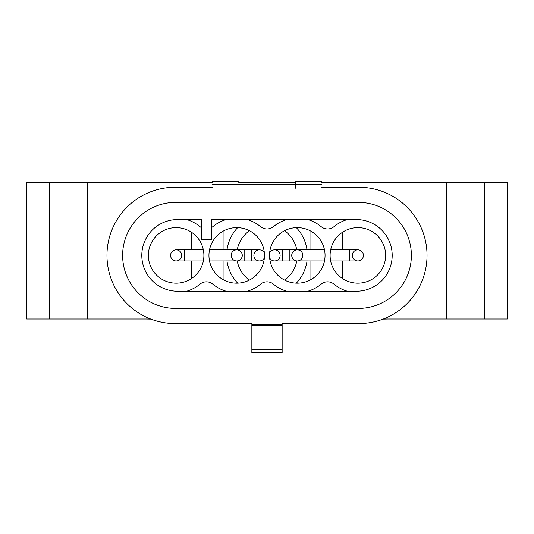 <?xml version="1.0" encoding="UTF-8"?>
<svg xmlns="http://www.w3.org/2000/svg" width="534" height="534" viewBox="0 0 534 534"><rect width="100%" height="100%" fill="white"/><g stroke="black" fill="none" stroke-linecap="round" stroke-linejoin="round"><path stroke-width="0.8" d="M150.655 319.012L26.7 319.012L26.7 182.708L212.479 182.708M484.592 182.708L484.592 319.012L507.3 319.012L507.3 182.708L466.916 182.708L466.916 319.012L446.718 319.012L446.718 182.708L466.916 182.708M484.592 319.012L466.916 319.012M446.718 182.708L321.521 182.708M295.269 182.708L238.731 182.708M87.282 319.012L87.282 182.708M446.718 319.012L383.345 319.012M49.408 319.012L49.408 182.708M307.003 260.959A40.384 40.384 0 0 1 296.343 283.154M237.657 283.154A40.384 40.384 0 0 1 226.997 260.959M342.728 278.675L342.728 260.959L342.728 278.675M342.728 249.852L342.728 232.136L342.728 249.852M310.921 279.596L310.921 260.959M310.921 249.852L310.921 231.215M191.272 232.136L191.272 249.852M191.272 260.959L191.272 278.675M223.078 231.215L223.078 249.852M223.078 260.959L223.078 279.596M226.997 249.852A40.384 40.384 0 0 1 237.657 227.658M296.343 227.658A40.384 40.384 0 0 1 307.003 249.852M177.642 291.25A35.845 35.845 0 0 1 141.804 255.406A35.845 35.845 0 0 1 177.642 219.561L201.371 219.561L201.371 239.753L211.471 239.753L211.471 219.561L356.358 219.561A35.845 35.845 0 0 1 392.196 255.406A35.845 35.845 0 0 1 356.358 291.25L177.642 291.25M122.62 255.406A53.006 53.006 0 0 0 175.626 308.412L358.374 308.412A53.006 53.006 0 0 0 411.38 255.406A53.006 53.006 0 0 0 358.374 202.399L175.626 202.399A53.006 53.006 0 0 0 122.62 255.406M321.521 187.254L358.881 187.254A68.152 68.152 0 0 1 427.033 255.406A68.152 68.152 0 0 1 358.881 323.557L282.146 323.557L282.146 349.329L251.854 349.329L251.854 352.807L282.146 352.807L282.146 349.329M385.635 255.406A27.768 27.768 0 0 0 357.867 227.638A27.768 27.768 0 0 0 330.105 255.406A27.768 27.768 0 0 1 357.867 227.638A27.768 27.768 0 0 1 385.635 255.406A27.768 27.768 0 0 1 357.867 283.174A27.768 27.768 0 0 1 330.105 255.406A27.768 27.768 0 0 0 357.867 283.174A27.768 27.768 0 0 0 385.635 255.406M325.052 255.406A27.768 27.768 0 0 0 297.291 227.638A27.768 27.768 0 0 0 269.523 255.406A27.768 27.768 0 0 1 297.291 227.638A27.768 27.768 0 0 1 325.052 255.406A27.768 27.768 0 0 1 297.291 283.174A27.768 27.768 0 0 1 269.523 255.406A27.768 27.768 0 0 0 297.291 283.174A27.768 27.768 0 0 0 325.052 255.406M264.477 255.406A27.768 27.768 0 0 0 236.709 227.638A27.768 27.768 0 0 0 208.948 255.406A27.768 27.768 0 0 1 236.709 227.638A27.768 27.768 0 0 1 264.477 255.406A27.768 27.768 0 0 1 236.709 283.174A27.768 27.768 0 0 1 208.948 255.406A27.768 27.768 0 0 0 236.709 283.174A27.768 27.768 0 0 0 264.477 255.406M203.895 255.406A27.768 27.768 0 0 0 176.133 227.638A27.768 27.768 0 0 0 148.365 255.406A27.768 27.768 0 0 1 176.133 227.638A27.768 27.768 0 0 1 203.895 255.406A27.768 27.768 0 0 1 176.133 283.174A27.768 27.768 0 0 1 148.365 255.406A27.768 27.768 0 0 0 176.133 283.174A27.768 27.768 0 0 0 203.895 255.406M201.371 227.618A10.099 10.099 0 0 1 199.976 226.65A37.36 37.36 0 0 0 186.66 219.561M212.479 184.223L321.521 184.223M321.521 181.193L295.269 181.193L295.269 188.262M347.34 291.25A37.36 37.36 0 0 1 334.024 284.161A10.099 10.099 0 0 0 321.134 284.161A37.36 37.36 0 0 1 307.818 291.25M286.758 291.25A37.36 37.36 0 0 1 273.441 284.161A10.099 10.099 0 0 0 260.559 284.161A37.36 37.36 0 0 1 247.242 291.25M226.182 291.25A37.36 37.36 0 0 1 212.866 284.161A10.099 10.099 0 0 0 199.976 284.161A37.36 37.36 0 0 1 186.66 291.25M226.182 219.561A37.36 37.36 0 0 0 212.866 226.65A10.099 10.099 0 0 1 211.471 227.618M286.758 219.561A37.36 37.36 0 0 0 273.441 226.65A10.099 10.099 0 0 1 260.559 226.65A37.36 37.36 0 0 0 247.242 219.561M347.34 219.561A37.36 37.36 0 0 0 334.024 226.65A10.099 10.099 0 0 1 321.134 226.65A37.36 37.36 0 0 0 307.818 219.561M238.731 181.193L212.479 181.193M251.854 323.557L175.119 323.557A68.152 68.152 0 0 1 106.967 255.406A68.152 68.152 0 0 1 175.119 187.254L212.479 187.254M282.146 324.565L251.854 324.565L251.854 349.329M282.146 325.58L251.854 325.58M280.123 255.406A5.554 5.554 0 0 1 269.643 257.962A5.554 5.554 0 0 0 280.123 255.406A5.554 5.554 0 0 0 269.643 252.849A5.554 5.554 0 0 1 274.569 249.852L282.653 249.852L282.653 260.959L297.291 260.959A5.554 5.554 0 0 0 302.845 255.406A5.554 5.554 0 0 0 297.291 249.852A5.554 5.554 0 0 0 291.738 255.406A5.554 5.554 0 0 0 297.291 260.959M253.877 255.406A5.554 5.554 0 0 1 264.357 252.849A5.554 5.554 0 0 0 253.877 255.406A5.554 5.554 0 0 0 264.357 257.962M242.262 255.406A5.554 5.554 0 0 0 236.709 249.852A5.554 5.554 0 0 0 231.155 255.406A5.554 5.554 0 0 0 236.709 260.959A5.554 5.554 0 0 0 242.262 255.406A5.554 5.554 0 0 0 236.709 249.852A5.554 5.554 0 0 0 231.155 255.406A5.554 5.554 0 0 0 236.709 260.959A5.554 5.554 0 0 0 242.262 255.406M181.68 255.406A5.554 5.554 0 0 0 176.133 249.852A5.554 5.554 0 0 0 170.58 255.406A5.554 5.554 0 0 0 176.133 260.959A5.554 5.554 0 0 0 181.68 255.406A5.554 5.554 0 0 0 176.133 249.852A5.554 5.554 0 0 0 170.58 255.406A5.554 5.554 0 0 0 176.133 260.959A5.554 5.554 0 0 0 181.68 255.406A5.554 5.554 0 0 1 176.133 260.959A5.554 5.554 0 0 1 170.58 255.406M352.32 255.406A5.554 5.554 0 0 0 357.867 260.959A5.554 5.554 0 0 0 363.42 255.406A5.554 5.554 0 0 0 357.867 249.852A5.554 5.554 0 0 0 352.32 255.406A5.554 5.554 0 0 0 357.867 260.959A5.554 5.554 0 0 0 363.42 255.406A5.554 5.554 0 0 0 357.867 249.852A5.554 5.554 0 0 0 352.32 255.406M291.738 255.406A5.554 5.554 0 0 0 297.291 260.959A5.554 5.554 0 0 0 302.845 255.406A5.554 5.554 0 0 0 297.291 249.852A5.554 5.554 0 0 0 291.738 255.406M237.223 260.959A30.291 30.291 0 0 0 249.438 280.083M284.562 280.083A30.291 30.291 0 0 0 296.777 260.959M296.777 249.852A30.291 30.291 0 0 0 284.562 230.728M249.438 230.728A30.291 30.291 0 0 0 237.223 249.852M150.915 319.112L145.842 319.012M383.085 319.112L388.158 319.012M67.084 319.012L67.084 182.708M324.492 249.852L297.792 249.872M282.653 249.852L289.214 249.852L289.214 260.959M259.431 260.959L251.347 260.959L251.347 249.852L236.709 249.852M251.347 260.959L244.786 260.959L244.786 249.852M209.508 260.959L236.208 260.932M203.334 260.959L184.21 260.959L184.21 249.852L176.133 249.852M330.666 249.852L349.79 249.852L349.79 260.959L357.867 260.959M297.792 260.932L324.492 260.959M236.208 249.872L209.508 249.852M330.666 260.959L349.79 260.959M349.79 249.852L357.867 249.852M184.21 260.959L176.133 260.959M203.334 249.852L184.21 249.852M244.786 260.959L236.709 260.959M251.347 249.852L259.431 249.852M289.214 249.852L297.291 249.852M282.653 260.959L274.569 260.959M297.792 260.959L289.715 260.959"/></g></svg>
